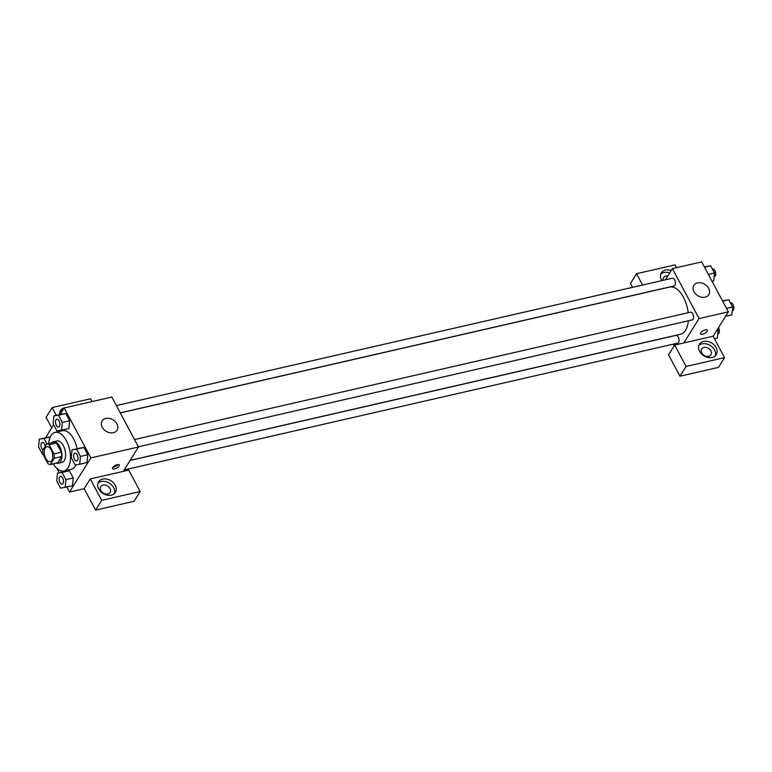 <?xml version="1.0" encoding="UTF-8"?>
<svg xmlns="http://www.w3.org/2000/svg" width="772" height="772" viewBox="0 0 772 772"><rect width="100%" height="100%" fill="white"/><g stroke="black" fill="none" stroke-linecap="round" stroke-linejoin="round"><path stroke-width="1.16" d="M51.859 460.45A7.701 4.005 77.1 0 1 50.248 461.714A7.701 4.005 77.1 0 1 44.622 455.094A7.701 4.005 77.1 0 1 46.803 446.698A7.701 4.005 77.1 0 1 51.917 451.543A7.701 4.005 77.1 0 1 51.859 460.45M54.021 453.897L49.138 444.749A10.461 5.443 77.1 0 0 46.677 443.939L42.759 450.192A10.461 5.443 77.1 0 0 43.039 454.505L47.922 463.654A10.461 5.443 77.1 0 0 50.383 464.464L54.291 458.211A10.461 5.443 77.1 0 0 54.021 453.897L61.345 452.218L56.462 443.07L49.138 444.749M50.383 464.464L57.707 462.785L61.625 456.532L54.291 458.211M46.677 443.939L54.001 442.26A10.461 5.443 77.1 0 1 56.462 443.07M61.345 452.218A10.461 5.443 77.1 0 1 61.625 456.532M56.385 463.094A11.001 5.732 -102.9 0 0 58.315 463.248A11.001 5.732 -102.9 0 0 61.442 451.244A11.001 5.732 -102.9 0 0 53.393 441.796A11.001 5.732 -102.9 0 0 51.734 442.781M53.393 441.796L57.06 440.957A11.001 5.732 77.1 0 1 64.356 447.885A11.001 5.732 77.1 0 1 64.279 460.604A11.001 5.732 77.1 0 1 61.972 462.409L58.315 463.248M48.646 443.485A19.811 10.306 77.1 0 1 55.092 432.378A19.811 10.306 77.1 0 1 68.225 444.846A19.811 10.306 77.1 0 1 68.09 467.736A19.811 10.306 77.1 0 1 63.941 470.997A19.811 10.306 77.1 0 1 53.297 463.798M76.11 464.783A19.811 10.306 77.1 0 1 75.415 466.056A19.811 10.306 77.1 0 1 71.275 469.318L63.941 470.997M55.092 432.378L62.426 430.699A19.811 10.306 77.1 0 1 77.103 448.677M65.176 487.479L65.919 479.615L62.069 472.406L57.475 473.062L56.732 480.937L60.583 488.145L72.5 485.8L73.243 477.936L69.403 470.727L64.8 471.374M79.69 464.262L87.024 462.582L87.767 454.718L83.916 447.509L71.999 449.844L71.256 457.719L75.096 464.927L79.69 464.262L80.442 456.397L76.592 449.188L71.999 449.844M56.848 468.343L59.164 472.676M66.865 487.093L69.509 492.053L90.855 457.902L64.192 407.963L60.129 414.448M53.664 424.783L45.616 437.666M61.557 430.303L62.31 422.429L58.46 415.22L53.866 415.886L53.123 423.76L56.964 430.969L68.891 428.624L69.634 420.75L65.784 413.541L61.191 414.197M123.24 471.383L90.256 478.939L101.692 500.343L140.157 491.523L128.731 470.119L123.24 471.383L138.487 446.988L111.824 397.049L64.192 407.963M59.627 414.564A9.901 7.498 -148 0 1 60.477 410.521A9.901 7.498 -148 0 1 66.016 407.548M92.129 401.565L90.633 398.777L52.168 407.587L56.298 415.326M62.754 410.26A9.901 7.498 32 0 0 59.869 411.843M52.168 407.587L46.069 417.343L51.714 427.92M105.774 418.453A8.801 6.668 -148 0 1 115.308 421.724A8.801 6.668 -148 0 1 117.045 430.255A8.801 6.668 -148 0 1 106.044 431.239A8.801 6.668 -148 0 1 102.116 420.923A8.801 6.668 -148 0 1 105.774 418.453M138.487 446.988L90.855 457.902M114.565 468.922A3.85 1.525 -28.1 0 1 112.509 468.604A3.85 1.525 -28.1 0 1 115.182 465.448A3.85 1.525 -28.1 0 1 119.303 464.976A3.85 1.525 -28.1 0 1 118.116 467.137A3.85 1.525 -28.1 0 1 114.565 468.922M90.256 478.939L84.158 488.695L69.509 492.053M112.905 467.243A3.85 1.525 151.9 0 0 113.609 467.128A3.85 1.525 151.9 0 0 117.942 464.551M98.719 489.004A9.901 7.498 -148 0 1 98.565 481.873A9.901 7.498 -148 0 1 110.946 480.763A9.901 7.498 -148 0 1 115.366 492.372A9.901 7.498 -148 0 1 107.144 495.151A9.901 7.498 -148 0 1 98.719 489.004M114.449 493.491A9.901 7.498 32 0 0 109.421 483.204A9.901 7.498 32 0 0 97.967 483.185M103.062 485.096A5.5 4.169 -148 0 1 109.026 487.142A5.5 4.169 -148 0 1 110.106 492.478A5.5 4.169 -148 0 1 107.819 494.022A5.5 4.169 -148 0 1 101.865 491.976A5.5 4.169 -148 0 1 100.775 486.64A5.5 4.169 -148 0 1 103.062 485.096M84.158 488.695L95.593 510.099L134.058 501.279L140.157 491.523M101.692 500.343L95.593 510.099M688.334 320.795A24.212 12.603 77.1 0 1 685.536 330.281A24.212 12.603 77.1 0 1 680.46 334.266L130.14 460.344M120.297 412.923L669.652 287.059A24.212 12.603 77.1 0 1 688.18 312.708M138.381 446.795L692.272 319.897A3.966 2.065 -102.9 0 0 693.102 319.241A3.966 2.065 -102.9 0 0 693.121 314.667A3.966 2.065 -102.9 0 0 690.496 312.178L134.511 439.548M130.063 460.459L675.982 335.395A3.966 2.065 77.1 0 1 678.607 337.885A3.966 2.065 77.1 0 1 678.578 342.459A3.966 2.065 77.1 0 1 677.748 343.115L124.128 469.945M116.379 405.589L672.364 278.209A3.966 2.065 77.1 0 1 674.989 280.709A3.966 2.065 77.1 0 1 674.96 285.283A3.966 2.065 77.1 0 1 674.13 285.939L120.249 412.837M674.101 345.933L673.155 344.167M683.818 342.951L674.651 345.045L686.086 366.449L724.551 357.639L713.125 336.235L683.818 342.951L699.065 318.566L672.402 268.617L665.406 279.811M632.529 287.338L630.463 283.459L636.562 273.703L675.027 264.892L676.523 267.672M686.086 366.449L679.987 376.205L718.452 367.395L724.551 357.639M679.987 376.205L668.552 354.802L674.651 345.045M663.167 280.323A5.5 4.169 -148 0 1 663.563 277.63A5.5 4.169 -148 0 1 665.85 276.087A5.5 4.169 -148 0 1 667.77 276.029M669.681 272.97A9.901 7.498 32 0 0 660.745 274.176M661.865 280.612A9.901 7.498 -148 0 1 661.507 279.995A9.901 7.498 -148 0 1 661.353 272.854A9.901 7.498 -148 0 1 671.206 270.528M708.706 356.355A5.5 4.169 -148 0 1 702.742 354.309A5.5 4.169 -148 0 1 701.661 348.973A5.5 4.169 -148 0 1 708.532 348.365A5.5 4.169 -148 0 1 710.993 354.811A5.5 4.169 -148 0 1 708.706 356.355M715.326 355.824A9.901 7.498 32 0 0 710.298 345.538A9.901 7.498 32 0 0 698.843 345.518M699.606 351.347A9.901 7.498 -148 0 1 699.451 344.206A9.901 7.498 -148 0 1 711.823 343.096A9.901 7.498 -148 0 1 716.242 354.705A9.901 7.498 -148 0 1 708.02 357.484A9.901 7.498 -148 0 1 699.606 351.347M642.603 285.032L636.562 273.703M713.125 336.235L728.372 311.849L701.709 261.901L672.402 268.617M697.492 282.89A8.801 6.668 -148 0 1 707.036 286.161A8.801 6.668 -148 0 1 708.773 294.692A8.801 6.668 -148 0 1 697.772 295.676A8.801 6.668 -148 0 1 693.835 285.36A8.801 6.668 -148 0 1 697.492 282.89M728.372 311.849L699.065 318.566M700.561 333.88A3.85 1.525 151.9 0 0 702.626 334.199A3.85 1.525 -28.1 0 1 700.561 333.88A3.85 1.525 -28.1 0 1 703.244 330.725A3.85 1.525 -28.1 0 1 707.364 330.252A3.85 1.525 -28.1 0 1 706.177 332.414A3.85 1.525 -28.1 0 1 702.626 334.199A3.85 1.525 151.9 0 0 706.177 332.404A3.85 1.525 151.9 0 0 707.355 330.252M725.603 316.288L731.875 314.851L732.618 306.976L728.768 299.768L722.486 300.819M732.618 306.976L726.52 308.375M728.768 299.768L722.669 301.167M730.495 303.01L730.804 302.942A3.966 2.065 77.1 0 1 733.429 305.432A3.966 2.065 77.1 0 1 733.4 310.016A3.966 2.065 77.1 0 1 732.57 310.662L732.261 310.73M712.054 281.278L713.733 280.892L714.486 273.018L710.636 265.809L704.353 266.861M714.486 273.018L708.387 274.417M710.636 265.809L704.537 267.208M712.363 269.052L712.672 268.974A3.966 2.065 77.1 0 1 715.297 271.474A3.966 2.065 77.1 0 1 715.268 276.048A3.966 2.065 77.1 0 1 714.438 276.704L714.129 276.772M714.457 338.734L717.352 338.068L718.095 330.194L717.545 329.161M718.095 330.194L716.706 330.512M718.471 327.695A3.966 2.065 77.1 0 1 718.877 333.234A3.966 2.065 77.1 0 1 718.057 333.88L717.738 333.948M74.961 453.193L74.932 453.203A3.966 2.065 77.1 0 1 77.557 455.692A3.966 2.065 77.1 0 1 77.528 460.276A3.966 2.065 77.1 0 1 76.727 460.923A3.966 2.065 77.1 0 1 76.718 460.923A3.966 2.065 77.1 0 1 73.803 457.526A3.966 2.065 77.1 0 1 74.932 453.203A3.966 2.065 77.1 0 1 74.961 453.193A3.966 2.065 77.1 0 1 77.586 455.692A3.966 2.065 77.1 0 1 77.557 460.266A3.966 2.065 77.1 0 1 76.698 460.923L76.698 460.923M76.592 449.188L83.916 447.509L87.767 454.718L80.442 456.397M83.916 447.509L79.323 448.165M59.425 426.308A3.966 2.065 77.1 0 1 58.595 426.955A3.966 2.065 77.1 0 1 58.585 426.964A3.966 2.065 77.1 0 1 55.671 423.558A3.966 2.065 77.1 0 1 56.8 419.244A3.966 2.065 77.1 0 1 56.829 419.235A3.966 2.065 77.1 0 1 59.454 421.724A3.966 2.065 77.1 0 1 59.425 426.308M62.31 422.429L69.634 420.75L65.784 413.541L53.866 415.886M65.784 413.541L58.46 415.22M56.829 419.235L56.8 419.244A3.966 2.065 77.1 0 1 59.425 421.734A3.966 2.065 77.1 0 1 59.396 426.308A3.966 2.065 77.1 0 1 58.566 426.964L58.566 426.964M63.043 483.484A3.966 2.065 77.1 0 1 62.214 484.131A3.966 2.065 77.1 0 1 62.194 484.14A3.966 2.065 77.1 0 1 59.29 480.744A3.966 2.065 77.1 0 1 60.409 476.42A3.966 2.065 77.1 0 1 60.438 476.411A3.966 2.065 77.1 0 1 63.072 478.91A3.966 2.065 77.1 0 1 63.043 483.484M65.919 479.615L73.243 477.936L69.403 470.727L57.475 473.062M69.403 470.727L62.069 472.406M60.438 476.411L60.409 476.42A3.966 2.065 77.1 0 1 63.043 478.91A3.966 2.065 77.1 0 1 63.014 483.494A3.966 2.065 77.1 0 1 62.185 484.14L62.185 484.14M46.851 443.9L43.936 438.438L39.343 439.104L38.6 446.978L42.45 454.187L42.971 454.11M42.942 449.902A3.966 2.065 77.1 0 1 40.993 445.782A3.966 2.065 77.1 0 1 42.277 442.462L42.306 442.452A3.966 2.065 77.1 0 1 42.306 442.452A3.966 2.065 77.1 0 1 45.268 446.187M50.257 436.904L39.343 439.104M50.219 437L43.936 438.438M42.277 442.462A3.966 2.065 77.1 0 1 45.249 446.226"/></g></svg>
